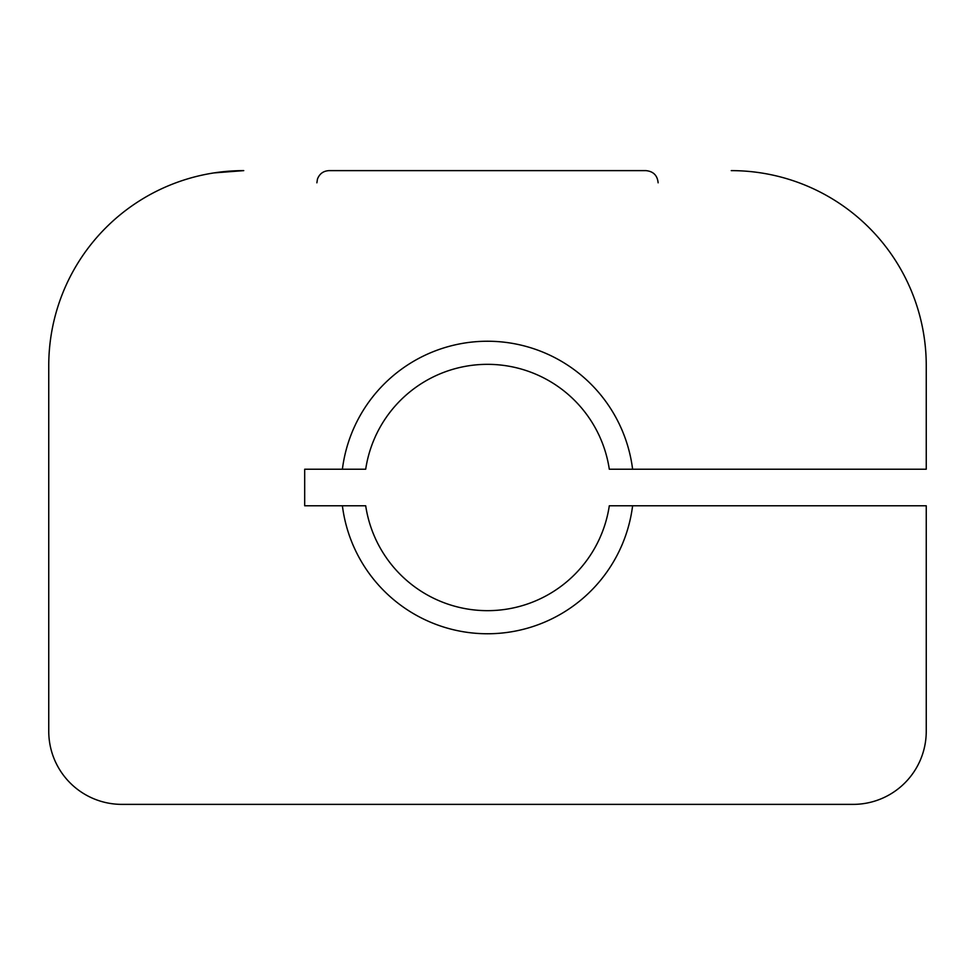 <?xml version="1.0" encoding="UTF-8"?>
<svg xmlns="http://www.w3.org/2000/svg" width="975" height="975" viewBox="0 0 975 975"><rect width="100%" height="100%" fill="white"/><g stroke="black" fill="none" stroke-linecap="round" stroke-linejoin="round"><path stroke-width="1.46" d="M342.396 469.219A146.25 146.25 0 0 1 632.604 469.219L609.302 469.219A123.167 123.167 0 0 0 365.698 469.219L304.688 469.219L304.688 505.781L342.396 505.781A146.25 146.25 0 0 0 632.604 505.781L609.302 505.781A123.167 123.167 0 0 1 365.698 505.781L342.396 505.781M658.125 182.812C657.406 175.415 653.335 171.344 645.938 170.625L329.062 170.625C323.347 170.942 319.471 173.782 317.448 179.132L316.875 182.812M213.915 172.916L243.75 170.625A195 195 0 0 0 48.75 365.625L48.75 731.25A73.125 73.125 0 0 0 121.875 804.375L853.125 804.375A73.125 73.125 0 0 0 926.25 731.25L926.25 505.781L632.604 505.781M780 804.375L853.125 804.375M195 804.375L121.875 804.375M632.604 469.219L926.25 469.219L926.25 365.625A195 195 0 0 0 731.25 170.625"/></g></svg>
